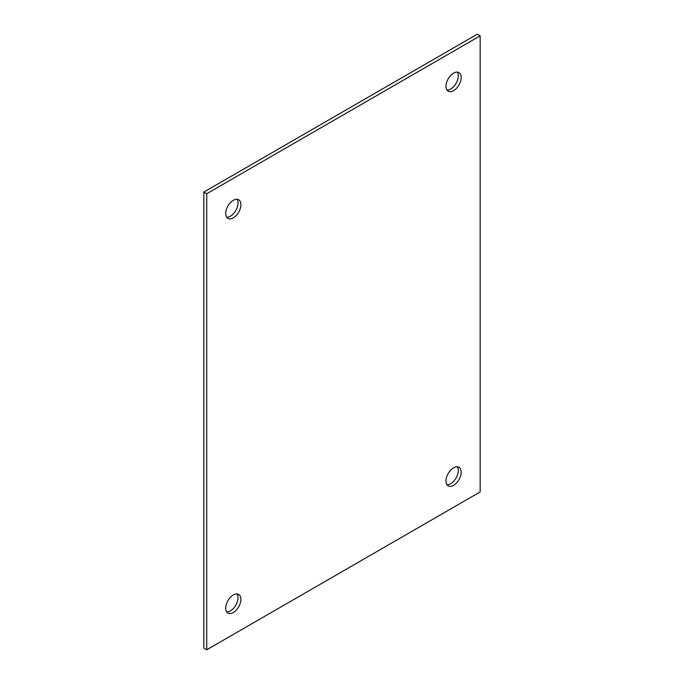 <?xml version="1.0" encoding="UTF-8"?>
<svg xmlns="http://www.w3.org/2000/svg" width="684" height="684" viewBox="0 0 684 684"><rect width="100%" height="100%" fill="white"/><g stroke="black" fill="none" stroke-linecap="round" stroke-linejoin="round"><path stroke-width="1.03" d="M206.722 193.734L480.159 35.867L480.159 491.933L206.722 649.8L206.722 193.734L203.841 192.067L203.841 648.133L206.722 649.8M233.312 217.854A10.739 6.199 120 0 0 240.323 208.389A10.739 6.199 120 0 0 238.682 199.779A10.739 6.199 120 0 0 227.934 205.978A10.739 6.199 120 0 0 227.934 218.384A10.739 6.199 120 0 0 233.312 217.854M233.312 612.522A10.739 6.199 120 0 0 240.323 603.057A10.739 6.199 120 0 0 238.682 594.456A10.739 6.199 120 0 0 227.934 600.655A10.739 6.199 120 0 0 227.934 613.061A10.739 6.199 120 0 0 233.312 612.522M453.577 485.358A10.739 6.199 120 0 0 460.597 475.893A10.739 6.199 120 0 0 458.947 467.283A10.739 6.199 120 0 0 448.208 473.482A10.739 6.199 120 0 0 448.208 485.888A10.739 6.199 120 0 0 453.577 485.358M453.577 90.681A10.739 6.199 120 0 0 460.597 81.216A10.739 6.199 120 0 0 458.947 72.607A10.739 6.199 120 0 0 448.208 78.814A10.739 6.199 120 0 0 448.208 91.211A10.739 6.199 120 0 0 453.577 90.681M203.841 192.067L477.278 34.2L480.159 35.867M226.695 217.213A10.739 6.199 120 0 0 230.422 216.187A10.739 6.199 120 0 0 237.04 199.292M226.695 611.881A10.739 6.199 120 0 0 230.422 610.863A10.739 6.199 120 0 0 237.04 593.96M446.96 484.708A10.739 6.199 120 0 0 450.688 483.691A10.739 6.199 120 0 0 457.305 466.787M446.96 90.04A10.739 6.199 120 0 0 450.688 89.014A10.739 6.199 120 0 0 457.305 72.119"/></g></svg>
